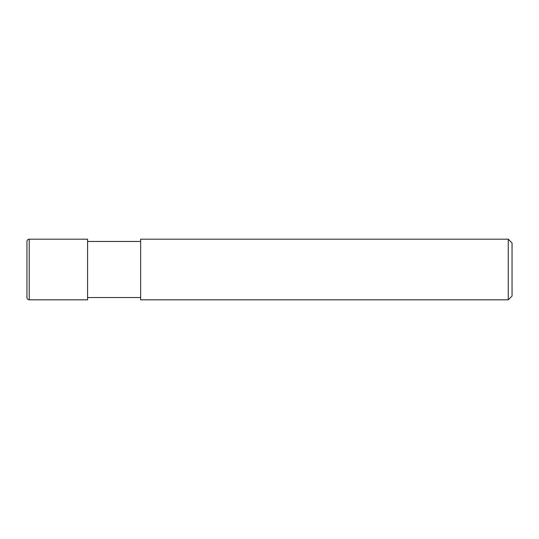 <?xml version="1.0" encoding="UTF-8"?>
<svg xmlns="http://www.w3.org/2000/svg" width="539" height="539" viewBox="0 0 539 539"><rect width="100%" height="100%" fill="white"/><g stroke="black" fill="none" stroke-linecap="round" stroke-linejoin="round"><path stroke-width="0.81" d="M508.264 239.181L508.264 299.819L140.645 299.819L140.645 239.181L508.264 239.181L512.05 242.968L512.05 296.032L508.264 299.819M29.221 239.181L87.587 239.181L87.587 299.819L29.221 299.819L29.221 239.181C27.853 239.303 27.098 240.064 26.95 241.459L26.95 297.541C27.098 298.936 27.853 299.697 29.221 299.819M140.645 241.459L87.587 241.459M140.645 297.541L87.587 297.541"/></g></svg>

